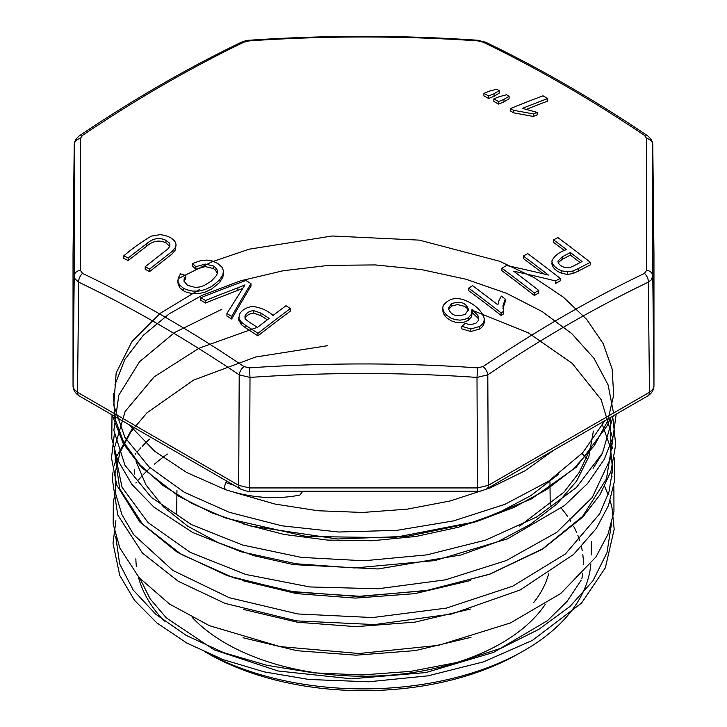 <?xml version="1.0" encoding="UTF-8"?>
<svg xmlns="http://www.w3.org/2000/svg" width="727" height="727" viewBox="0 0 727 727"><rect width="100%" height="100%" fill="white"/><g stroke="black" fill="none" stroke-linecap="round" stroke-linejoin="round"><path stroke-width="1.09" d="M217.418 273.352L215.256 269.899L213.247 268.49L205.205 266.573L195.863 269.244A1378.428 587.18 -109.4 0 0 192.537 266.009L192.537 263.483L200.988 260.548L206.759 260.084L212.184 260.92L217.791 263.474L222.144 267.382L223.434 270.835L222.925 274.524L219.499 280.04L211.784 286.42L204.805 289.719L198.48 291.127L192.092 291.027L186.439 289.637L183.549 288.292L179.669 285.138L178.033 281.794L178.215 278.114L180.505 273.834A1380.537 950.525 47.8 0 1 185.839 275.524L184.14 278.814L184.004 281.167L187.621 285.366L195.436 287.429L199.961 286.938L204.196 285.484L211.384 281.067L216.591 275.36L217.555 272.489L216.991 269.681L215.256 267.382L213.247 265.964L205.205 264.046L195.863 266.718A1381.527 588.497 -109.4 0 0 192.537 263.483M223.471 271.553L222.925 277.042L219.509 282.567L211.784 288.955L204.805 292.254L198.48 293.653L192.092 293.563L186.439 292.172L183.549 290.827L179.669 287.674L177.897 282.876M163.284 316.054A1363.407 794.002 60.4 0 1 243.945 366.572L249.379 367.871A1363.407 1120.053 0 0 1 477.621 367.871L483.055 366.572A1363.407 794.002 -60.4 0 1 644.44 273.397L646.694 270.253A1363.407 6.87 -90.4 0 1 646.694 138.484L644.44 135.349A1363.407 780.271 -120.4 0 0 483.055 42.166L477.621 40.866A1363.407 1106.312 180 0 0 249.379 40.866L243.945 42.166A1363.407 780.271 120.4 0 0 82.56 135.349L80.306 138.484A1363.407 6.87 90.4 0 1 80.306 270.253L82.56 273.397A1363.407 794.002 60.4 0 1 163.284 316.054M185.839 275.524L185.839 278.059L184.095 281.522M590.342 262.329A1376.465 794.702 120 0 0 578.256 268.627L573.049 270.971L567.533 271.889L561.807 270.808C555.901 268.536 552.584 265.273 551.848 261.038C554.247 255.959 559.136 252.142 566.506 249.588A1396.276 806.143 -120 0 0 553.538 239.846A1383.826 798.955 -60 0 1 557.918 237.584A1395.949 805.952 60 0 1 590.342 262.329L590.342 264.873A1373.358 792.912 120 0 0 578.256 271.162L573.049 273.506L567.533 274.424L561.807 273.343C555.901 271.071 552.584 267.809 551.848 263.565L551.848 262.901M564.525 250.615A1393.214 804.371 -120 0 0 553.538 242.373L553.538 239.846M250.96 283.603L250.96 286.12A1394.459 444.451 103.8 0 0 231.649 318.989A1373.358 792.912 -120 0 0 226.915 316.036L226.915 313.501L244.963 284.929L237.911 287.801A1393.95 1038.329 142.1 0 0 205.496 300.487A1376.465 794.702 -120 0 0 200.806 297.707A1394.277 1042.454 -37.2 0 1 245.88 280.513A1383.826 798.955 60 0 1 250.96 283.603A1397.512 445.424 103.8 0 0 231.649 316.454A1376.465 794.702 -120 0 0 226.915 313.501M242.445 288.519L237.911 290.327A1390.878 1036.039 142.1 0 0 205.496 303.023A1373.358 792.912 -120 0 0 200.806 300.242L200.806 297.707M169.718 246.353L165.947 242.854C159.295 239.719 152.906 240.819 146.79 246.162A1392.178 803.78 120 0 0 128.152 260.548A1373.358 792.912 -120 0 0 123.79 258.367L123.79 255.822C132.205 248.598 141.383 242.027 151.334 236.121L160.031 234.667C167.401 235.421 172.544 237.965 175.443 242.291L176.088 244.854L175.28 247.58L172.099 251.424L149.571 269.063A1376.465 794.702 -120 0 0 145.2 266.754L167.882 248.934L169.782 246.189L169.891 244.39L169.127 242.763L165.947 240.319C159.295 237.193 152.915 238.292 146.79 243.627A1395.24 805.543 120 0 0 128.152 258.012A1376.465 794.702 -120 0 0 123.79 255.822M176.088 244.735L175.28 250.106L172.099 253.95L149.571 271.598A1373.358 792.912 -120 0 0 145.2 269.299L145.2 266.754M484.209 320.789C484.473 324.133 482.919 326.886 479.529 329.049L470.851 331.503L461.818 328.84L461.818 326.296A1380.437 703.436 -65.2 0 1 465.325 323.379L470.069 324.796L475.849 323.333L478.62 320.207L477.93 318.108L472.141 312.546M472.259 311.274L471.614 316.663L468.206 320.38L464.498 322.025L460.1 322.661L455.702 322.288L451.167 320.798L446.605 317.744L443.561 313.8L442.743 310.511M509.1 96.2L509.1 98.727A1394.659 648.193 111.8 0 0 503.965 101.898A1394.949 805.38 120 0 0 498.558 104.097A1380.737 797.174 -120 0 0 493.851 101.426L493.851 98.899A1397.948 807.115 -60 0 1 499.249 96.691A1397.194 928.942 -51 0 1 506.583 94.774A1381.355 797.528 60 0 1 509.1 96.2A1397.721 649.611 111.8 0 0 503.965 99.372A1398.003 807.143 120 0 0 498.558 101.58A1383.826 798.955 -120 0 0 493.851 98.899M503.638 311.301L503.638 313.846A1373.358 792.912 120 0 0 501.094 315.409A1394.077 804.871 -120 0 0 468.67 290.655L468.67 288.137A1383.826 798.955 -60 0 1 472.614 285.702A1397.321 806.743 60 0 1 497.886 304.867L499.058 300.333L501.394 296.116A1397.648 806.934 60 0 1 505.247 299.079L502.939 305.885L503.638 311.301A1376.465 794.702 120 0 0 501.094 312.874A1397.13 806.643 -120 0 0 468.67 288.137M505.247 299.079L505.247 301.605L502.93 308.502M290.373 308.575A1394.777 805.28 120 0 0 257.94 333.329A1376.465 794.702 -120 0 0 245.862 325.478L241.3 322.097L238.883 318.381L239.483 314.3C241.882 309.975 246.28 307.348 252.66 306.412C260.866 307.539 267.663 310.556 273.034 315.454A1395.186 805.516 -60 0 1 286.002 305.713A1383.826 798.955 60 0 1 290.373 308.575L290.373 311.101A1391.705 803.508 120 0 0 257.94 335.874A1373.358 792.912 -120 0 0 245.862 328.013L241.3 324.642L238.747 319.698M499.204 90.621L499.204 93.147A1394.895 652.573 112 0 0 494.042 96.282A1394.804 805.289 120 0 0 488.635 98.49A1380.737 797.174 -120 0 0 483.918 95.873L483.918 93.347A1397.739 806.988 -60 0 1 489.326 91.139A1396.558 934.558 -50.4 0 1 496.714 89.239A1381.355 797.528 60 0 1 499.204 90.621A1397.948 654.009 112 0 0 494.042 93.765A1397.857 807.061 120 0 0 488.635 95.964A1383.826 798.955 -120 0 0 483.918 93.347M547.713 98.581A1397.939 807.106 120 0 0 522.44 108.378L537.162 112.385A1397.703 806.97 120 0 0 533.318 113.921L513.616 110.304A1383.826 798.955 -120 0 0 510.572 108.523A1397.994 807.134 -60 0 1 543.005 95.81A1376.465 794.702 60 0 1 547.713 98.581L547.713 101.117A1394.877 805.334 120 0 0 527.629 108.832M537.162 112.385L537.162 114.911A1394.65 805.207 120 0 0 533.318 116.447L513.616 112.83A1380.737 797.174 -120 0 0 510.572 111.04L510.572 108.523M560.163 278.368L560.163 280.904A1373.358 792.912 120 0 0 555.51 283.466L555.51 280.931A1393.395 1116.063 -161.1 0 0 513.644 271.171A1398.021 807.152 60 0 1 538.716 290.418A1376.465 794.702 120 0 0 534.345 292.945A1398.021 807.152 -120 0 0 501.912 268.208A1383.826 798.955 -60 0 1 506.592 265.509A1393.886 1116.408 18.9 0 1 548.403 275.042A1397.757 806.997 -120 0 0 523.349 256.04A1383.826 798.955 -60 0 1 527.729 253.623A1397.621 806.925 60 0 1 560.163 278.368A1376.465 794.702 120 0 0 555.51 280.931M538.716 290.418L538.716 292.954A1373.358 792.912 120 0 0 534.345 295.48A1394.968 805.389 -120 0 0 501.912 270.726L501.912 268.208M543.642 273.897A1394.704 805.234 -120 0 0 523.349 258.567L523.349 256.04M82.56 135.349A7.643 4.026 -124 0 0 79.825 135.476C76.208 138.166 74.336 141.283 74.218 144.827L74.245 144.382M646.694 270.253A7.643 5.852 179.9 0 1 652.782 275.933L653.964 386.046L653.964 254.432L652.782 144.882A1355.937 6.834 89.6 0 0 652.782 275.933L651.228 279.913L648.311 282.167A1355.937 789.658 119.6 0 0 487.799 374.841L476.994 377.422A1355.937 1113.909 180 0 0 250.006 377.422L239.201 374.841A1355.937 789.658 -119.6 0 0 78.689 282.167L75.035 278.886L74.218 275.933A1355.937 6.834 -89.6 0 0 74.218 144.882L73.036 254.432L73.036 386.046L74.218 275.933A7.643 5.852 -179.9 0 1 80.306 270.253M652.764 144.419L652.782 144.827C652.692 141.338 650.819 138.221 647.175 135.476C593.341 99.236 539.525 68.165 485.709 42.257L477.512 40.23C401.504 35.06 325.496 35.06 249.488 40.23C247.925 40.112 245.19 40.785 241.291 42.257C187.475 68.165 133.659 99.236 79.825 135.476M652.782 144.882A7.643 6.588 -179.9 0 0 646.694 138.484M644.44 135.349A7.643 4.026 -56 0 1 647.175 135.476M483.055 42.166A7.643 4.771 -64.3 0 1 485.709 42.257M477.621 40.866L477.512 40.23M483.055 366.572A7.643 4.035 -124 0 1 487.799 374.841L488.29 485.354L649.484 392.289L648.311 282.167A7.643 4.762 -115.6 0 0 644.44 273.397M249.379 40.866L249.488 40.23M243.945 42.166A7.643 4.771 -115.7 0 0 241.291 42.257M249.379 367.871L250.006 377.422L249.515 487.935L477.485 487.935L476.994 377.422L477.621 367.871M80.306 138.484A7.643 6.588 179.9 0 0 74.218 144.882M82.56 273.397A7.643 4.762 -64.4 0 0 78.689 282.167L77.516 392.289L238.71 485.354L239.201 374.841A7.643 4.035 -56 0 1 243.945 366.572M519.632 526.066L564.025 492.124L579.183 472.477L589.052 451.649L590.297 447.605M136.094 461.509L145.918 484.809L163.257 506.655L187.666 526.166L218.254 542.687L253.877 555.682L293.399 564.606L378.085 568.959L461.127 554.946L498.022 541.551L530.292 524.421L556.882 503.993L576.584 481.11L588.897 456.556L593.386 431.066M242.418 580.591L296.616 593.614L355.339 598.103L414.744 593.668L470.469 580.528M243.463 609.435L297.479 622.239L355.957 626.647L414.935 622.139L470.36 609.035M243.036 637.752L297.27 650.738L356.076 655.181L415.253 650.601L470.996 637.334M139.975 578.592L150.162 598.884L166.356 617.914L214.111 649.829L278.023 670.985L351.414 678.809L425.931 672.566L493.651 652.373L547.495 620.64L567.069 601.383L581.027 580.437M135.867 558.799A227.642 131.433 0 0 0 136.367 566.278M138.312 576.711A227.642 131.433 0 0 0 164.338 621.112M206.904 652.864L204.905 651.737A227.642 131.433 0 0 0 522.095 651.737A227.642 131.433 0 0 0 590.86 563.97M243.89 524.112L284.112 534.445L327.513 540.079L371.988 540.743L416.108 536.435L458.492 527.22L497.186 513.435L530.828 495.66L558.245 474.458M235.657 492.797L275.106 504.075L317.999 510.754L362.7 512.453L407.356 509.136L450.34 500.93L490.034 487.971L525.003 470.796L553.929 450.095M298.797 495.223L299.815 495.123L302.85 491.225M548.612 573.839A187.266 108.123 180 0 1 533.763 602.474M192.464 617.668A194.918 112.531 0 0 0 376.168 675.992A194.918 112.531 0 0 0 545.214 604.401M561.189 508.109A219.89 126.952 180 0 1 567.542 516.379M569.305 518.996A219.89 126.952 180 0 1 570.668 521.15M573.558 526.166A219.89 126.952 180 0 1 576.602 532.409M577.811 535.281A219.89 126.952 180 0 1 579.71 540.561M581.418 546.749A219.89 126.952 180 0 1 582.227 550.666M582.772 554.21A219.89 126.952 180 0 1 583.381 564.661M582.727 573.548A219.89 126.952 180 0 1 581.809 578.883M522.095 651.737L516.697 654.773A219.89 126.952 180 0 1 210.303 654.773L208.076 653.518M503.965 99.372L503.965 101.898M498.558 101.58L498.558 104.097M501.094 312.874L501.094 315.409M468.342 310.456L466.943 308.175L464.426 306.303L457.447 304.549L451.767 306.094L448.504 309.638M451.313 303.85L448.332 308.393C451.067 315.454 456.729 317.399 465.316 314.209L468.506 309.575C465.907 302.523 460.173 300.615 451.313 303.85L451.313 306.376M478.62 320.207L477.93 315.573L472.005 309.366L471.614 314.128L468.206 317.844L464.498 319.489L460.1 320.125L455.702 319.753L451.167 318.262L446.605 315.209L443.561 311.274L442.743 307.975L443.17 305.622C449.45 297.416 458.301 296.371 469.733 302.496C477.221 306.649 482.046 311.901 484.209 318.253C484.473 321.588 482.919 324.342 479.529 326.505L470.851 328.967L461.818 326.296M477.93 315.573L477.93 318.108M472.005 309.366L472.005 311.892M471.614 314.128L471.614 316.663M468.206 317.844L468.206 320.38M484.209 318.253L484.264 319.135M479.529 326.505L479.529 329.049M195.863 266.718L195.863 269.244M183.549 288.292L183.549 290.827M213.247 265.964L213.247 268.49M128.152 258.012L128.152 260.548M149.571 269.063L149.571 271.598M165.947 240.319L165.947 242.854M231.649 316.454L231.649 318.989M237.911 287.801L237.911 290.327M205.496 300.487L205.496 303.023M253.578 310.593C249.052 311.147 246.199 313.028 244.999 316.209L245.726 319.426L249.334 322.152A1377.429 795.265 60 0 1 257.467 327.423A1395.186 805.516 -60 0 1 269.135 318.426A1380.191 796.856 -120 0 0 260.911 313.101L253.578 310.593L253.578 313.119C249.052 313.682 246.199 315.563 244.999 318.744M267.345 319.798A1377.092 795.074 -120 0 0 260.911 315.636L253.578 313.119M244.999 316.209L244.999 318.126M257.94 333.329L257.94 335.874M245.862 325.478L245.862 328.013M241.3 322.097L241.3 324.642M238.883 318.381L238.883 320.916M494.042 93.765L494.042 96.282M488.635 95.964L488.635 98.49M533.318 113.921L533.318 116.447M513.616 110.304L513.616 112.83M534.345 292.945L534.345 295.48M580.11 262.565A1393.214 804.371 -120 0 0 570.404 255.086A1377.092 795.074 120 0 0 562.171 259.394L558.191 262.683M570.404 252.551A1380.191 796.856 120 0 0 562.171 256.867L557.918 261.129C558.291 264.11 560.69 266.264 565.097 267.572L569.723 267.654L573.921 265.809A1377.429 795.265 -60 0 1 582.073 261.547A1396.276 806.143 -120 0 0 570.404 252.551L570.404 255.086M578.256 268.627L578.256 271.162M573.049 270.971L573.049 273.506M567.533 271.889L567.533 274.424M561.807 270.808L561.807 273.343M179.324 278.114L211.884 261.874L249.088 249.197L332.175 235.993L419.352 240.128L499.622 261.257L534.118 277.605L563.434 297.216L586.725 319.435L603.165 343.589L612.161 369.107L613.67 395.206L607.681 421.042L594.195 445.796L573.512 468.879L546.495 489.634L514.034 507.364L476.957 521.459L393.371 537.707L306.43 536.49L226.224 518.269L191.873 503.42L162.83 485.363L139.838 464.707L123.572 441.989L114.721 418.016L113.494 393.634M114.893 384.965L124.853 359.438L143.274 335.338L169.282 313.782L201.97 295.407L240.428 280.849L283.212 270.735L328.713 265.355L375.386 264.928L421.678 269.626L466.007 279.241L506.746 293.381L542.342 311.665L571.731 333.593L593.968 358.293L608.072 384.837L613.452 412.5M472.168 310.193L528.275 332.839L572.185 363.336L601.202 399.668L612.916 439.017L606.445 478.902L582.618 516.397L542.724 548.794L489.907 574.066L427.967 590.26L361.383 596.376L294.753 592.06L233.422 577.72L181.314 554.428L142.401 523.913L119.664 488.78L114.539 451.276M115.747 536.617L119.637 563.861L133.214 590.051L155.814 614.27L186.348 635.489L223.762 652.692L266.827 665.296L313.61 672.857L362.164 674.947L410.9 671.339L457.919 662.306L501.13 648.184L538.861 629.337L569.913 606.527L593.005 580.691L606.981 552.747L611.489 523.704M593.114 468.379L602.02 454.002M327.459 345.707L255.577 357.03L193.573 380.103L146.872 412.918L130.887 431.856L120.191 451.976L115.048 472.886L115.684 493.969L121.954 514.725L133.704 534.681L172.762 570.377L229.223 597.685L297.806 613.961L372.615 617.55L446.351 608.108L512.735 586.171L565.452 553.919L599.648 513.835L608.953 492.015L612.607 469.715L610.398 447.323L602.556 425.304M256.049 327.759L199.034 348.206L154.069 376.931L125.117 411.491L114.139 449.195L122.045 487.299L148.017 522.559L190.329 552.411L245.708 574.439L309.838 586.953L378.185 588.761L445.387 579.846L506.283 560.553L556.682 532.4L592.278 497.468L610.725 458.046L610.725 417.307L607.209 425.731L576.293 467.17L531.292 498.967L473.94 522.449L407.438 536.308L337.573 538.998L250.888 526.075L212.348 513.053L178.642 496.205L141.401 467.297L123.281 443.661L112.103 414.899M221.835 309.293L174.744 332.439L139.502 361.792L118.819 395.188L113.848 430.375L124.98 465.298L151.361 497.341L191.283 524.54L242.436 544.977L301.242 557.382L364.018 560.771L426.931 554.865L485.645 540.106L536.453 517.106L576.411 487.49L602.483 453.112L613.252 415.844M199.452 289.573L160.322 313.228L131.969 341.536L116.175 372.887L113.757 405.293L124.826 437.209L148.881 466.752L184.322 492.288L229.414 512.344L281.967 525.821L338.809 532.019L396.897 530.346L453.394 520.923L504.929 504.32L548.685 481.165L582.718 452.757L604.837 420.706M226.015 489.725C224.252 488.88 224.198 486.517 225.861 482.646L233.912 485.227M73.036 386.046L74.209 389.418L77.516 392.289A7.643 4.417 120 0 0 79.098 395.842C75.281 393.316 73.263 390.063 73.036 386.101M240.292 488.907A7.643 4.417 120 0 1 238.71 485.354L249.515 487.935L249.515 491.225C248.389 491.688 245.308 490.916 240.292 488.907L79.098 395.842M477.485 487.935L488.29 485.354A7.643 4.417 -120 0 1 486.708 488.907C481.692 490.907 478.62 491.679 477.485 491.225L477.485 487.935M653.964 386.101C653.737 390.063 651.719 393.316 647.902 395.842A7.643 4.417 -120 0 0 649.484 392.289L652.791 389.418L653.964 386.046M470.851 328.967L470.851 331.503M205.205 264.046L205.205 266.573M146.79 243.627L146.79 246.162M260.911 313.101L260.911 315.636M562.171 256.867L562.171 259.394M226.779 481.101L225.87 482.646M647.902 395.842L486.708 488.907M477.485 491.225L249.515 491.225M134.368 474.177L134.286 469.388M591.196 554.983L591.442 541.506M176.943 490.234L176.697 513.625M549.966 481.792L550.212 505.174M442.743 310.329L442.743 307.803M484.264 321.625L484.264 319.089M177.897 282.458L177.897 279.931M238.747 319.726L238.747 317.19M167.428 454.048L163.093 457.21M162.748 457.465L154.397 464.153M150.144 467.906L146.391 471.459M146 471.841L142.901 474.995M141.474 476.503L138.248 480.12M136.258 482.492L135.867 482.973M115.911 520.723L113.012 543.314L119.764 575.466L134.459 600.248L156.75 622.821L186.848 643.068L223.107 659.598L264.246 671.884L308.884 679.472L368.534 681.79L427.93 675.856L483.591 661.843L532.391 640.396L581.582 603.028L605.364 567.787L614.179 529.265L611.998 507.71L610.189 500.785M608.135 494.669L604.664 486.399M586.489 458.437L582.063 453.457M149.526 439.126L145.809 442.67M145.409 443.061L142.356 446.187M140.911 447.723L137.648 451.385M135.758 453.639L135.367 454.121M115.384 492.043L113.33 502.03L113.185 524.085L119.782 547.922L139.102 577.611L169.509 604.019L209.403 625.674L280.004 646.594L359.056 653.509L438.563 645.349L510.481 622.939L560.762 593.496L596.022 556.864L608.117 533.954L613.961 511.454L613.879 486.263M612.07 476.848L610.744 471.95M133.341 427.158L132.668 428.03M132.205 428.639L117.429 455.147M116.611 457.437L114.303 465.38M113.03 471.896L112.267 478.593L117.738 514.989L142.419 553.029L178.188 581.236L224.943 603.355L296.534 620.876L374.678 624.575L451.712 613.988L520.187 589.961L573.585 554.428L596.267 528.529L608.408 505.683L614.733 480.165L614.333 457.792M612.47 448.159L611.153 443.334M114.303 434.455L111.485 457.874L116.738 485.136L139.811 521.995L177.288 552.275L227.278 575.666L289.673 591.324L357.557 596.44L425.958 590.66L489.653 574.257L542.415 549.258L582.918 516.961L599.902 494.869L610.953 471.314L615.696 444.688L612.979 418.779M112.003 414.835L111.794 438.436L117.456 459.609L131.914 484.427L153.888 507.092L192.655 532.482L240.891 551.711L295.98 563.761L354.794 567.951L434.873 560.581L507.673 538.78L564.379 505.628L587.607 483.5L604.346 459.219L613.043 436.991L616.187 414.154M129.279 424.813L154.76 451.313L186.803 472.55L225.534 489.671M299.815 495.096C275.642 499.758 250.888 497.94 225.57 489.653"/></g></svg>
